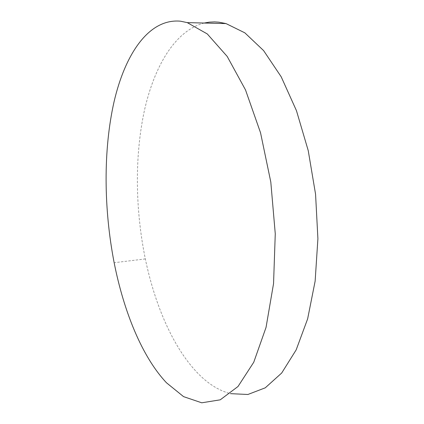 <?xml version="1.0" encoding="UTF-8"?>
<svg xmlns="http://www.w3.org/2000/svg" width="424" height="424" viewBox="0 0 424 424"><rect width="100%" height="100%" fill="white"/><g stroke="black" fill="none" stroke-linecap="round" stroke-linejoin="round"><path stroke-width="0.32" stroke-dasharray="2.12 1.59" d="M204.13 23.039C174.725 30.682 153.838 67.225 144.107 111.925C134.572 157.145 135.351 210.108 145.331 258.937C155.248 306.674 174.524 350.966 200.568 375.971C209.938 384.981 219.892 390.875 230.418 393.652M145.331 258.937L114.151 262.71"/><path stroke-width="0.64" d="M230.418 393.652L247.897 394.484L265.27 387.817L281.695 373.014L296.169 349.88L307.644 318.853L315.138 281.133L317.905 238.723L315.567 194.234L308.232 150.615L296.466 110.696L281.207 76.823L263.611 50.61L244.855 32.844L226.013 23.58L218.879 22.181L214.571 21.9L209.286 22.149L204.13 23.039M166.484 382.782L183.56 396.631L201.739 402.8L220.236 399.827L238.007 386.508L253.753 362.239L266.049 327.381L273.554 283.571L275.266 233.783L270.803 182.044L260.537 132.754L245.507 89.92L227.211 56.461L207.288 33.947L187.244 22.62L180.555 21.2C148.665 18.179 124.99 54.442 114.008 101.972C103.175 150.191 103.71 208.857 114.151 262.71C123.766 311.423 142.008 356.801 166.484 382.782M226.013 23.58L187.244 22.62"/></g></svg>
